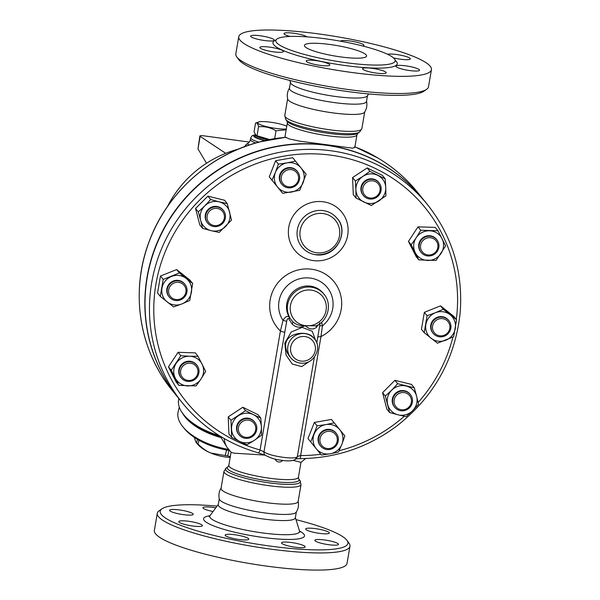 <?xml version="1.0" encoding="UTF-8"?>
<svg xmlns="http://www.w3.org/2000/svg" width="600" height="600" viewBox="0 0 600 600"><rect width="100%" height="100%" fill="white"/><g stroke="black" fill="none" stroke-linecap="round" stroke-linejoin="round"><path stroke-width="0.9" d="M236.775 56.91L238.822 59.707A95.213 16.125 9.7 0 0 346.86 91.425A95.213 16.125 9.7 0 0 423.743 91.312L426.592 89.355A97.74 16.553 -170.3 0 1 347.685 89.468A97.74 16.553 -170.3 0 1 236.775 56.91A97.74 16.553 -170.3 0 1 235.822 53.865L238.755 36.713A97.74 16.553 9.7 0 0 350.61 72.315A97.74 16.553 9.7 0 0 431.438 69.645A97.74 16.553 9.7 0 0 337.86 36.862A97.74 16.553 9.7 0 0 238.755 36.713M431.438 69.645L428.505 86.797A97.74 16.553 -170.3 0 1 426.592 89.355M290.52 82.778A39.098 6.623 9.7 0 0 335.22 96.442A39.098 6.623 9.7 0 0 367.312 95.91L368.767 93.945M330.51 44.557A31.53 5.34 -170.3 0 1 366.593 56.04A31.53 5.34 -170.3 0 1 334.62 55.988A31.53 5.34 -170.3 0 1 304.44 45.42A31.53 5.34 -170.3 0 1 330.51 44.557M345.127 62.58A60.532 10.252 9.7 0 0 395.183 60.922A60.532 10.252 9.7 0 0 337.23 40.62A60.532 10.252 9.7 0 0 275.85 40.53A60.532 10.252 9.7 0 0 345.127 62.58M372.472 68.392A11.978 2.025 -170.3 0 1 386.19 72.758A11.978 2.025 -170.3 0 1 374.032 72.742A11.978 2.025 -170.3 0 1 362.565 68.722A11.978 2.025 -170.3 0 1 372.472 68.392M398.145 65.407A11.978 2.025 -170.3 0 1 411.518 66.885A11.978 2.025 -170.3 0 1 419.543 70.222A11.978 2.025 -170.3 0 1 407.393 70.2A11.978 2.025 -170.3 0 1 395.925 66.188A11.978 2.025 -170.3 0 1 398.145 65.407M387.577 54.278A11.978 2.025 -170.3 0 1 400.95 55.252A11.978 2.025 -170.3 0 1 410.347 58.883A11.978 2.025 -170.3 0 1 393.518 57.892M340.44 41.19A11.978 2.025 -170.3 0 1 353.017 41.453A11.978 2.025 -170.3 0 1 363.99 45.383A11.978 2.025 -170.3 0 1 362.843 46.02M290.04 36.45A11.978 2.025 -170.3 0 1 284.01 33.6A11.978 2.025 -170.3 0 1 294.202 33.307A11.978 2.025 -170.3 0 1 307.095 36.87M272.055 40.95A11.978 2.025 -170.3 0 1 258.675 39.473A11.978 2.025 -170.3 0 1 250.65 36.135A11.978 2.025 -170.3 0 1 262.808 36.157A11.978 2.025 -170.3 0 1 274.275 40.17A11.978 2.025 -170.3 0 1 272.055 40.95M283.32 51.097A11.978 2.025 -170.3 0 1 283.462 51.51A11.978 2.025 -170.3 0 1 271.312 51.495A11.978 2.025 -170.3 0 1 259.845 47.475A11.978 2.025 -170.3 0 1 270.87 47.31A11.978 2.025 -170.3 0 1 283.32 51.097M324.915 62.468A11.978 2.025 -170.3 0 1 329.82 65.01A11.978 2.025 -170.3 0 1 317.67 64.995A11.978 2.025 -170.3 0 1 306.202 60.975A11.978 2.025 -170.3 0 1 312.78 60.278A11.978 2.025 -170.3 0 1 324.915 62.468M289.612 87.87C287.423 91.343 286.785 95.078 287.692 99.075A39.098 6.623 9.7 0 0 332.415 112.823A39.098 6.623 9.7 0 0 364.56 112.215C366.75 108.743 367.388 105.007 366.48 101.002M290.475 82.2L289.425 88.328A39.098 6.623 9.7 0 0 334.17 102.57A39.098 6.623 9.7 0 0 366.502 101.498L367.545 95.377M162.06 508.778L159.203 510.735A97.74 16.553 9.7 0 0 157.29 513.293A97.74 16.553 9.7 0 0 269.153 548.903A97.74 16.553 9.7 0 0 349.972 546.232A97.74 16.553 9.7 0 0 349.02 543.188L346.98 540.39A95.213 16.125 -170.3 0 1 269.168 545.955A95.213 16.125 -170.3 0 1 162.06 508.778A95.213 16.125 -170.3 0 1 217.035 506.145M296.002 519.645A95.213 16.125 -170.3 0 1 346.98 540.39M230.07 537.653A11.978 2.025 -170.3 0 1 225.157 535.11A11.978 2.025 -170.3 0 1 237.308 535.125A11.978 2.025 -170.3 0 1 248.775 539.145A11.978 2.025 -170.3 0 1 242.205 539.842A11.978 2.025 -170.3 0 1 230.07 537.653M178.95 522.023A11.978 2.025 -170.3 0 1 178.8 521.61A11.978 2.025 -170.3 0 1 190.958 521.632A11.978 2.025 -170.3 0 1 202.417 525.653A11.978 2.025 -170.3 0 1 191.385 525.81A11.978 2.025 -170.3 0 1 178.95 522.023M171.825 509.498A11.978 2.025 -170.3 0 1 185.205 510.967A11.978 2.025 -170.3 0 1 193.23 514.305A11.978 2.025 -170.3 0 1 181.072 514.29A11.978 2.025 -170.3 0 1 169.605 510.27A11.978 2.025 -170.3 0 1 171.825 509.498M213.06 511.5A11.978 2.025 -170.3 0 1 202.965 507.735A11.978 2.025 -170.3 0 1 212.873 507.405A11.978 2.025 -170.3 0 1 215.76 507.862M329.153 532.605A11.978 2.025 -170.3 0 1 329.303 533.018A11.978 2.025 -170.3 0 1 317.145 532.995A11.978 2.025 -170.3 0 1 305.685 528.975A11.978 2.025 -170.3 0 1 316.718 528.817A11.978 2.025 -170.3 0 1 329.153 532.605M336.278 545.13A11.978 2.025 -170.3 0 1 322.897 543.66A11.978 2.025 -170.3 0 1 314.88 540.322A11.978 2.025 -170.3 0 1 327.03 540.338A11.978 2.025 -170.3 0 1 338.498 544.357A11.978 2.025 -170.3 0 1 336.278 545.13M295.237 547.222A11.978 2.025 -170.3 0 1 281.52 542.857A11.978 2.025 -170.3 0 1 293.67 542.873A11.978 2.025 -170.3 0 1 305.145 546.893A11.978 2.025 -170.3 0 1 295.237 547.222M157.29 513.293L154.358 530.445A97.74 16.553 9.7 0 0 266.22 566.055A97.74 16.553 9.7 0 0 347.04 563.385L349.972 546.232M219.263 498.825L218.25 504.72A39.098 6.623 9.7 0 0 262.995 518.963A39.098 6.623 9.7 0 0 295.327 517.898L296.332 512.002M356.032 198.045L353.288 194.655L352.59 177.562L367.17 167.94L369.915 171.33L385.192 178.8L385.755 187.613L385.89 195.892L371.31 205.515L356.032 198.045L355.897 189.765A15.135 14.648 141 0 0 363.885 202.042A15.135 14.648 141 0 0 378.817 200.97A15.135 14.648 141 0 0 385.755 187.613A15.135 14.648 141 0 0 377.767 175.335A15.135 14.648 141 0 0 362.843 176.407L369.915 171.33M352.59 177.562L355.335 180.953L362.843 176.407A15.135 14.648 141 0 0 355.897 189.765L355.335 180.953M367.17 167.94L382.447 175.41L385.192 178.8M258.353 452.82A3.78 0.788 -74.3 0 0 258.45 452.888A3.78 0.788 -74.3 0 0 260.07 449.985A153.855 148.89 -39 0 1 158.37 272.565A153.855 148.89 -39 0 1 334.125 155.648A153.855 148.89 -39 0 1 456.308 319.447M320.767 454.26A153.855 148.89 -39 0 1 300.63 455.565A3.78 0.615 90.1 0 1 300.03 458.61L300.03 458.61A3.78 0.615 90.1 0 1 300.022 458.61L295.522 458.94L297.12 457.29C295.882 460.237 291.72 461.37 284.632 460.695C276.405 459.63 273.413 459.308 265.38 455.355A3.78 3.375 -57.5 0 1 263.978 451.845L260.07 449.985L280.418 330.975A36.48 35.303 -39 0 1 283.17 277.493A36.48 35.303 -39 0 1 336.263 284.82A36.48 35.303 -39 0 1 320.97 336.57L322.447 325.815L321.645 322.222M182.632 403.222L178.222 397.793A157.642 152.55 -39 0 1 204.6 180.015A157.642 152.55 -39 0 1 423.127 199.23L427.53 204.667A157.642 152.55 141 0 0 209.01 185.453A157.642 152.55 141 0 0 182.632 403.222C202.627 427.537 227.903 444.09 258.45 452.888L265.38 455.355M310.718 441.96L317.093 425.842L325.845 424.597A15.135 14.648 141 0 0 314.123 434.168A15.135 14.648 141 0 0 316.282 448.778L307.972 438.57L314.347 422.452L331.418 419.43L344.865 435.915L341.895 444.24A15.135 14.648 141 0 0 339.728 429.638A15.135 14.648 141 0 0 325.845 424.597L334.17 422.82L344.865 435.915M160.305 296.4L163.208 279.42L179.385 272.962L186.24 278.483A15.135 14.648 141 0 0 171.51 276.457A15.135 14.648 141 0 0 161.97 288.173A15.135 14.648 141 0 0 167.16 301.92A15.135 14.648 141 0 0 181.89 303.945L173.58 306.915L160.305 296.4L157.553 293.01L160.455 276.03L176.64 269.572L189.915 280.08L192.667 283.47L189.765 300.45L181.89 303.945A15.135 14.648 141 0 0 191.43 292.222A15.135 14.648 141 0 0 186.24 278.483L192.667 283.47M178.882 385.373L171.233 370.26L180.803 355.702L189.623 356.243A15.135 14.648 141 0 0 176.235 363.248A15.135 14.648 141 0 0 175.275 378.082A15.135 14.648 141 0 0 187.703 385.912A15.135 14.648 141 0 0 201.097 378.907L196.103 385.92L178.882 385.373L176.137 381.983L168.488 366.87L178.05 352.312L195.27 352.868L198.022 356.257L205.665 371.362L201.097 378.907A15.135 14.648 141 0 0 202.058 364.072A15.135 14.648 141 0 0 189.623 356.243L198.022 356.257M231.667 437.347L230.97 420.255L245.55 410.64L253.403 414.638A15.135 14.648 141 0 0 238.47 415.71A15.135 14.648 141 0 0 231.532 429.067A15.135 14.648 141 0 0 239.52 441.353L231.667 437.347L228.915 433.957L228.218 416.873L242.798 407.25L258.075 414.72L260.827 418.11L261.39 426.915A15.135 14.648 141 0 0 253.403 414.638L260.827 418.11M271.995 180.233L275.4 172.44A15.135 14.648 141 0 0 277.56 187.05L269.25 176.843L275.625 160.725L292.695 157.703L306.142 174.188L299.767 190.312L282.69 193.335L277.56 187.05A15.135 14.648 141 0 0 291.442 192.083A15.135 14.648 141 0 0 303.165 182.512A15.135 14.648 141 0 0 301.005 167.91L306.142 174.188M202.575 228.345L200.655 220.38A15.135 14.648 141 0 0 211.095 230.663L202.575 228.345L199.822 224.955L195.555 208.5L207.9 196.14L224.513 200.235L227.257 203.625L231.525 220.087L219.18 232.447L211.095 230.663A15.135 14.648 141 0 0 225.57 226.53A15.135 14.648 141 0 0 229.605 212.123A15.135 14.648 141 0 0 219.173 201.84L227.257 203.625M389.603 412.53L385.335 396.067L391.717 390.15A15.135 14.648 141 0 0 387.683 404.565A15.135 14.648 141 0 0 398.123 414.84L389.603 412.53L386.85 409.14L382.582 392.678L394.928 380.317L411.54 384.42L414.285 387.81L416.632 396.3A15.135 14.648 141 0 0 406.2 386.025A15.135 14.648 141 0 0 391.717 390.15L397.68 383.707L414.285 387.81M424.192 332.678L421.447 329.295L424.35 312.315L440.528 305.85L453.81 316.365L456.555 319.755L453.653 336.735L437.475 343.192L424.192 332.678L427.095 315.705L435.405 312.735A15.135 14.648 141 0 0 425.865 324.457A15.135 14.648 141 0 0 431.048 338.205A15.135 14.648 141 0 0 445.778 340.23A15.135 14.648 141 0 0 455.317 328.507A15.135 14.648 141 0 0 450.127 314.76A15.135 14.648 141 0 0 435.405 312.735L443.28 309.24L456.555 319.755M418.838 259.897L416.092 256.507L408.442 241.403L418.013 226.845L435.232 227.392L437.978 230.782L445.627 245.888L436.058 260.445L418.838 259.897L411.195 244.792L416.19 237.772A15.135 14.648 141 0 0 415.23 252.608A15.135 14.648 141 0 0 427.665 260.438A15.135 14.648 141 0 0 441.06 253.433A15.135 14.648 141 0 0 442.02 238.605A15.135 14.648 141 0 0 429.585 230.775A15.135 14.648 141 0 0 416.19 237.772L420.757 230.235L437.978 230.782M280.418 330.975L283.013 320.355C285.188 316.718 287.243 315.593 289.178 317.002A20.805 20.138 -39 0 1 295.612 289.793A20.805 20.138 -39 0 1 323.212 293.272M319.425 323.272C320.062 322.395 320.115 323.355 319.582 326.153A3.78 0.915 -170.7 0 1 322.447 325.815A27.593 26.7 141 0 0 327.885 288.293A27.593 26.7 141 0 0 290.415 283.11A27.593 26.7 141 0 0 283.013 320.355A3.78 0.885 11.7 0 1 286.642 321.593C287.13 318.78 287.888 317.933 288.915 319.043L292.065 323.985C295.673 327.57 300.06 328.132 305.235 325.657C309.322 329.407 313.043 329.978 316.403 327.353L318.69 324.495M223.95 471.405L221.055 488.34A39.098 6.623 9.7 0 0 265.793 502.582A39.098 6.623 9.7 0 0 298.125 501.51L301.02 484.582A39.098 6.623 9.7 0 1 268.688 485.647A39.098 6.623 9.7 0 1 223.95 471.405L226.222 468A37.987 6.435 9.7 0 0 268.957 482.827A37.987 6.435 9.7 0 0 300 480.607L301.02 484.582M221.235 487.882C219.053 491.347 218.415 495.09 219.322 499.088A39.098 6.623 9.7 0 0 264.045 512.835A39.098 6.623 9.7 0 0 296.19 512.227C298.373 508.755 299.01 505.02 298.103 501.015M268.132 139.822A16.395 2.775 -170.3 0 1 255.06 134.812A16.395 2.775 -170.3 0 1 255.097 134.692M286.17 129.833L276.015 130.8C270.525 127.538 264.705 126.188 258.555 126.757C257.88 123.608 256.882 122.37 255.555 123.052L254.062 131.752L256.252 135.817A15.765 2.67 9.7 0 0 268.403 139.762M255.623 135.33L269.61 139.515M286.793 126.21A15.765 2.67 9.7 0 0 270.81 122.235A15.765 2.67 9.7 0 0 258.615 122.002L255.555 123.052M258.615 122.002A15.765 2.67 9.7 0 0 266.475 126.615A15.765 2.67 9.7 0 0 286.32 128.962M257.07 135.458L258.555 126.757M274.68 138.615L276.015 130.8M265.282 140.483A16.395 2.775 -170.3 0 1 254.85 136.035L255.06 134.812M228.458 449.393A50.445 24.72 -166 0 1 183.292 427.29L184.95 429.255A47.925 23.49 14 0 0 229.373 450.495M194.265 437.37L195.93 442.222L196.597 442.815A32.79 16.072 14 0 0 198.022 444.112C202.44 448.38 206.7 451.357 210.825 453.03L225.21 455.55A32.79 16.072 14 0 0 227.67 455.888L230.303 456.675M230.175 457.425A29.003 14.212 -166 0 1 210.825 453.03A29.003 14.212 -166 0 1 197.407 443.97L195.93 442.222M226.59 450.022L225.21 455.55M229.02 450.442L227.67 455.888M198.983 440.265L198.022 444.112M197.452 439.38L196.597 442.815M183.292 427.29A50.445 24.72 -166 0 1 178.17 411.697L179.295 407.168M182.535 413.22A50.445 24.72 14 0 0 221.115 437.618M189.863 420.825A49.185 24.105 14 0 0 220.65 436.845M208.403 223.882A10.087 9.765 141 0 0 222.097 223.972A10.087 9.765 141 0 0 223.365 210.39A10.087 9.765 141 0 0 209.385 209.16A10.087 9.765 141 0 0 208.403 223.882M207.697 223.095L207.292 222.608A10.087 9.765 -39 0 1 208.98 208.665A10.087 9.765 -39 0 1 222.968 209.895L223.365 210.39M209.498 223.237A8.828 8.543 -39 0 1 213.577 208.68A8.828 8.543 -39 0 1 224.123 219.06A8.828 8.543 -39 0 1 209.498 223.237M279.825 179.715A10.087 9.765 141 0 0 295.83 185.558A10.087 9.765 141 0 0 285.757 169.005A10.087 9.765 141 0 0 279.825 179.715M281.843 184.328L281.445 183.833A10.087 9.765 -39 0 1 285.353 168.517A10.087 9.765 -39 0 1 297.12 171.12L297.517 171.615M281.257 179.745A8.828 8.543 -39 0 1 293.1 170.078A8.828 8.543 -39 0 1 295.29 184.837A8.828 8.543 -39 0 1 281.257 179.745M362.407 184.868A10.087 9.765 141 0 0 377.377 196.77A10.087 9.765 141 0 0 379.065 182.828A10.087 9.765 141 0 0 362.407 184.868M363.39 195.54L362.993 195.045A10.087 9.765 -39 0 1 362.01 184.38A10.087 9.765 -39 0 1 378.668 182.333L379.065 182.828M363.712 185.655A8.828 8.543 -39 0 1 378.795 184.567A8.828 8.543 -39 0 1 371.782 198.067A8.828 8.543 -39 0 1 363.712 185.655M424.605 237.375A10.087 9.765 141 0 0 421.185 252.45A10.087 9.765 141 0 0 435.173 253.68A10.087 9.765 141 0 0 424.605 237.375M421.185 252.45L420.787 251.955A10.087 9.765 -39 0 1 424.207 236.88A10.087 9.765 -39 0 1 436.463 239.25L436.86 239.745M425.362 238.71A8.828 8.543 -39 0 1 437.925 246.623A8.828 8.543 -39 0 1 424.388 253.702A8.828 8.543 -39 0 1 425.362 238.71M442.665 317.175A10.087 9.765 141 0 0 433.155 333.33A10.087 9.765 141 0 0 447.143 334.56A10.087 9.765 141 0 0 442.665 317.175M433.155 333.33L432.75 332.835A10.087 9.765 -39 0 1 442.268 316.68A10.087 9.765 -39 0 1 448.425 320.13L448.83 320.625M442.658 318.645A8.828 8.543 -39 0 1 447.9 332.535A8.828 8.543 -39 0 1 433.02 330.487A8.828 8.543 -39 0 1 442.658 318.645M409.688 393.787A10.087 9.765 141 0 0 395.993 393.697A10.087 9.765 141 0 0 394.725 407.28A10.087 9.765 141 0 0 408.705 408.51A10.087 9.765 141 0 0 409.688 393.787M394.725 407.28L394.32 406.785A10.087 9.765 -39 0 1 395.595 393.202A10.087 9.765 -39 0 1 409.995 394.08L410.393 394.575M408.998 394.928A8.828 8.543 -39 0 1 404.918 409.485A8.828 8.543 -39 0 1 394.365 399.105A8.828 8.543 -39 0 1 408.998 394.928M338.265 437.955A10.087 9.765 141 0 0 322.26 432.112A10.087 9.765 141 0 0 332.332 448.665A10.087 9.765 141 0 0 338.265 437.955M320.572 446.055L320.168 445.56A10.087 9.765 -39 0 1 321.855 431.625A10.087 9.765 -39 0 1 335.843 432.855L336.248 433.342M337.23 438.42A8.828 8.543 -39 0 1 325.388 448.088A8.828 8.543 -39 0 1 323.205 433.327A8.828 8.543 -39 0 1 337.23 438.42M255.683 432.803A10.087 9.765 141 0 0 240.712 420.9A10.087 9.765 141 0 0 239.025 434.842A10.087 9.765 141 0 0 255.683 432.803M239.025 434.842L238.62 434.347A10.087 9.765 -39 0 1 240.315 420.412A10.087 9.765 -39 0 1 254.295 421.643L254.7 422.13M254.782 432.51A8.828 8.543 -39 0 1 239.692 433.597A8.828 8.543 -39 0 1 246.705 420.097A8.828 8.543 -39 0 1 254.782 432.51M193.485 380.295A10.087 9.765 141 0 0 196.905 365.22A10.087 9.765 141 0 0 182.917 363.99A10.087 9.765 141 0 0 193.485 380.295M181.23 377.925L180.833 377.43A10.087 9.765 -39 0 1 182.52 363.495A10.087 9.765 -39 0 1 196.5 364.725L196.905 365.22M193.132 379.455A8.828 8.543 -39 0 1 180.57 371.543A8.828 8.543 -39 0 1 194.1 364.462A8.828 8.543 -39 0 1 193.132 379.455M204.69 205.972L210.653 199.53L219.173 201.84A15.135 14.648 141 0 0 204.69 205.972A15.135 14.648 141 0 0 200.655 220.38L198.308 211.882L204.69 205.972M287.123 162.87L295.44 161.093L301.005 167.91A15.135 14.648 141 0 0 287.123 162.87A15.135 14.648 141 0 0 275.4 172.44L278.37 164.115L287.123 162.87M412.597 410.715L406.207 416.625L398.123 414.84A15.135 14.648 141 0 0 412.597 410.715A15.135 14.648 141 0 0 416.632 396.3L418.553 404.265L412.597 410.715M330.165 453.81L321.42 455.062L316.282 448.778A15.135 14.648 141 0 0 330.165 453.81A15.135 14.648 141 0 0 341.895 444.24L338.49 452.04L330.165 453.81M261.525 435.195L254.445 440.272A15.135 14.648 141 0 0 261.39 426.915L261.525 435.195M254.445 440.272L246.945 444.817L239.52 441.353A15.135 14.648 141 0 0 254.445 440.272M207.9 196.14L210.653 199.53M195.555 208.5L198.308 211.882M292.695 157.703L295.44 161.093M275.625 160.725L278.37 164.115M382.582 392.678L385.335 396.067M314.347 422.452L317.093 425.842M228.218 416.873L230.97 420.255M242.798 407.25L245.55 410.64M168.488 366.87L171.233 370.26M178.05 352.312L180.803 355.702M408.442 241.403L411.195 244.792M418.013 226.845L420.757 230.235M424.35 312.315L427.095 315.705M440.528 305.85L443.28 309.24M394.928 380.317L397.68 383.707M331.418 419.43L334.17 422.82M175.83 299.52A8.828 8.543 -39 0 1 170.595 285.63A8.828 8.543 -39 0 1 185.475 287.678A8.828 8.543 -39 0 1 175.83 299.52M175.425 300.495A10.087 9.765 141 0 0 184.935 284.34A10.087 9.765 141 0 0 170.947 283.11A10.087 9.765 141 0 0 175.425 300.495M169.26 297.045L168.863 296.558A10.087 9.765 -39 0 1 170.55 282.615A10.087 9.765 -39 0 1 184.538 283.845L184.935 284.34M160.455 276.03L163.208 279.42M176.64 269.572L179.385 272.962M320.97 336.57L300.63 455.565L297.375 456.442A3.78 3.713 23.6 0 1 297.12 457.29M314.332 357.255L297.375 456.442C296.962 460.14 269.76 456.397 263.978 451.845L286.642 321.593M319.582 326.153L317.798 336.952L320.678 336.638M315.825 341.032L312.278 331.282L302.175 327.39L291.202 332.04L284.79 343.132L286.103 355.118L292.26 364.035L301.68 366.608L309.765 361.207M289.972 356.812L289.92 356.745C286.733 352.928 285.33 348.57 285.705 343.665C287.445 332.4 307.8 330.188 313.425 337.673L314.34 338.805A15.135 14.648 141 0 0 298.913 334.072A15.135 14.648 141 0 0 287.858 346.312A15.135 14.648 141 0 0 290.827 357.87A15.135 14.648 141 0 0 300.067 363.038M289.965 356.805L290.827 357.87C293.257 360.78 296.362 362.52 300.142 363.09C314.392 365.31 322.567 346.98 314.34 338.805M284.4 332.34L280.68 331.118M288.915 319.043A3.78 2.235 147.7 0 0 289.178 317.002L291.72 320.505A20.805 20.138 141 0 0 292.65 321.57L292.538 321.45M292.065 323.985A3.78 1.522 137.5 0 0 292.673 321.593L292.582 321.502M317.655 325.028L316.237 325.853L305.235 325.657C299.858 325.995 295.665 324.63 292.65 321.57L291.72 320.505A20.805 20.138 141 0 1 295.2 291.765A20.805 20.138 141 0 1 324.045 294.3L323.212 293.265M316.403 327.353A3.78 2.393 48.9 0 1 316.733 325.612M316.237 325.853L316.237 325.853C328.215 320.737 332.423 303.907 324.045 294.3M377.82 157.965A2.52 0.6 120.7 0 1 377.873 157.988A2.52 0.6 120.7 0 1 377.91 158.025A157.642 152.55 -39 0 1 417.322 192.075C406.207 178.403 393.06 167.04 377.873 157.988C368.025 152.212 364.043 150.517 355.928 147.262L355.928 147.262A2.52 0.555 111.4 0 1 355.987 147.308L377.91 158.025M355.86 147.255A2.52 0.555 111.4 0 1 355.928 147.262L354.63 146.76M260.183 141.833L260.1 141.788C209.46 154.477 165.998 193.928 148.62 242.993C130.087 292.733 139.41 350.632 172.417 390.63A157.642 152.55 -39 0 1 260.183 141.833L284.528 137.512M285.847 137.392L289.35 138.96L299.88 141.18L352.635 148.178L354.81 147.413L356.978 134.775A35.31 5.978 9.7 0 1 327.772 135.735A35.31 5.978 9.7 0 1 287.362 122.873L284.873 137.422M178.125 397.673A157.642 152.55 -39 0 1 178.028 397.545A157.642 152.55 -39 0 1 176.565 208.718A157.642 152.55 -39 0 1 360.27 153.705A157.642 152.55 -39 0 1 422.925 198.99A157.642 152.55 -39 0 1 423.03 199.11M206.528 163.252L197.985 148.92L199.86 135.998A5.048 0.855 9.7 0 0 200.13 136.35L225.697 153.33M249.292 142.08L204.03 135.863A5.048 0.855 9.7 0 0 199.86 135.998M219.233 435.577A52.965 25.957 -166 0 1 212.377 433.283A52.965 25.957 -166 0 1 178.762 398.88L178.845 398.55M231.06 452.243L228.825 465.322A35.31 5.978 9.7 0 0 269.235 478.185A35.31 5.978 9.7 0 0 298.44 477.217L300.975 462.36L292.942 460.32M264.84 455.077L234.173 453.195L231.173 452.355L226.95 447.202A20.175 19.32 -31.3 0 1 224.272 438.592M219.337 435.645A49.815 24.412 -166 0 1 213.053 433.537L212.377 433.283M276.03 39.998A63.06 10.68 9.7 0 0 345.105 65.528A63.06 10.68 9.7 0 0 395.19 60.367M209.933 515.722A51.195 8.67 9.7 0 0 212.745 525.518A51.195 8.67 9.7 0 0 262.178 537.338A51.195 8.67 9.7 0 0 299.52 531.037M300.067 532.058L299.483 530.91A45.555 7.71 -170.3 0 1 261.862 532.838A45.555 7.71 -170.3 0 1 210.007 515.625L209.077 516.502M452.925 337.08A153.855 148.89 -39 0 1 418.147 402.472M404.303 416.243A153.855 148.89 -39 0 1 339.105 450.728M313.222 260.58A30.27 29.287 141 0 0 346.267 219.983A30.27 29.287 141 0 0 295.245 212.97A30.27 29.287 141 0 0 313.222 260.58M301.815 246.952C305.438 251.31 310.087 253.913 315.75 254.76C337.14 258.09 349.395 230.55 337.08 218.362A22.703 21.968 141 0 0 305.618 215.595A22.703 21.968 141 0 0 301.815 246.952A22.703 21.968 141 0 0 315.675 254.715M317.798 336.952L316.748 343.125M305.235 325.657A18.285 17.692 -39 0 1 294.397 296.88A18.285 17.692 -39 0 1 325.222 301.147A18.285 17.692 -39 0 1 305.235 325.657M300.892 361.08A12.615 12.203 -39 0 1 293.4 341.243A12.615 12.203 -39 0 1 314.663 344.168A12.615 12.203 -39 0 1 300.892 361.08M316.5 252.757A20.175 19.53 -39 0 1 304.515 221.01A20.175 19.53 -39 0 1 338.528 225.69A20.175 19.53 -39 0 1 316.5 252.757M354.907 146.887A157.642 152.55 -39 0 1 355.987 147.308M284.678 137.498A157.642 152.55 -39 0 1 286.11 137.37M246.33 146.017A23.745 4.02 -170.3 0 1 246.322 144.382L244.103 147.15M200.13 136.35L197.985 148.92M255.795 142.965A20.175 3.42 -170.3 0 1 250.403 139.597C249.653 141.75 248.94 142.898 248.272 143.04A22.027 3.728 9.7 0 0 248.947 145.11M255.075 134.745L252.188 135.675L250.702 137.85A20.175 3.42 9.7 0 0 258.885 142.11M264.795 140.595A17.655 2.993 -170.3 0 1 255.038 134.94M228.825 465.322L228 466.778A36.42 6.165 9.7 0 0 268.972 481.005A36.42 6.165 9.7 0 0 298.733 478.875L300 480.607M287.362 122.873L287.07 121.222A36.42 6.165 9.7 0 0 328.395 133.358A36.42 6.165 9.7 0 0 357.803 133.312L356.978 134.775M287.07 121.222L285.795 119.483A37.987 6.435 9.7 0 0 328.905 132.142A37.987 6.435 9.7 0 0 359.572 132.097L357.795 133.312M285.795 119.483L284.782 115.515A39.098 6.623 9.7 0 0 329.52 129.757A39.098 6.623 9.7 0 0 361.853 128.692L359.572 132.097M290.52 82.785L289.8 80.453M218.303 504.442L210.007 515.618M295.373 517.612L299.483 530.91M427.53 204.667C452.295 236.07 463.185 272.002 460.192 312.457C455.25 359.032 434.025 396.952 396.518 426.217C367.642 447.54 335.475 458.332 300.03 458.61M337.08 218.362C348.6 230.85 338.317 256.748 315.45 254.565M275.16 459.105A4.417 4.417 0 0 0 282.615 460.5M238.298 149.13A112.238 112.238 0 0 0 167.415 206.603M260.1 141.788C268.62 139.597 272.925 138.54 284.595 137.453L285.983 137.325M422.925 198.99L417.322 192.075M178.028 397.545L172.417 390.63M248.272 143.04L246.322 144.382M250.702 137.85L250.403 139.597M220.267 436.215L226.95 447.202M300.975 462.368L305.603 458.52M228 466.778L226.222 468M298.44 477.217L298.733 478.875M361.853 128.692L364.71 111.99M284.782 115.515L287.632 98.812"/></g></svg>
